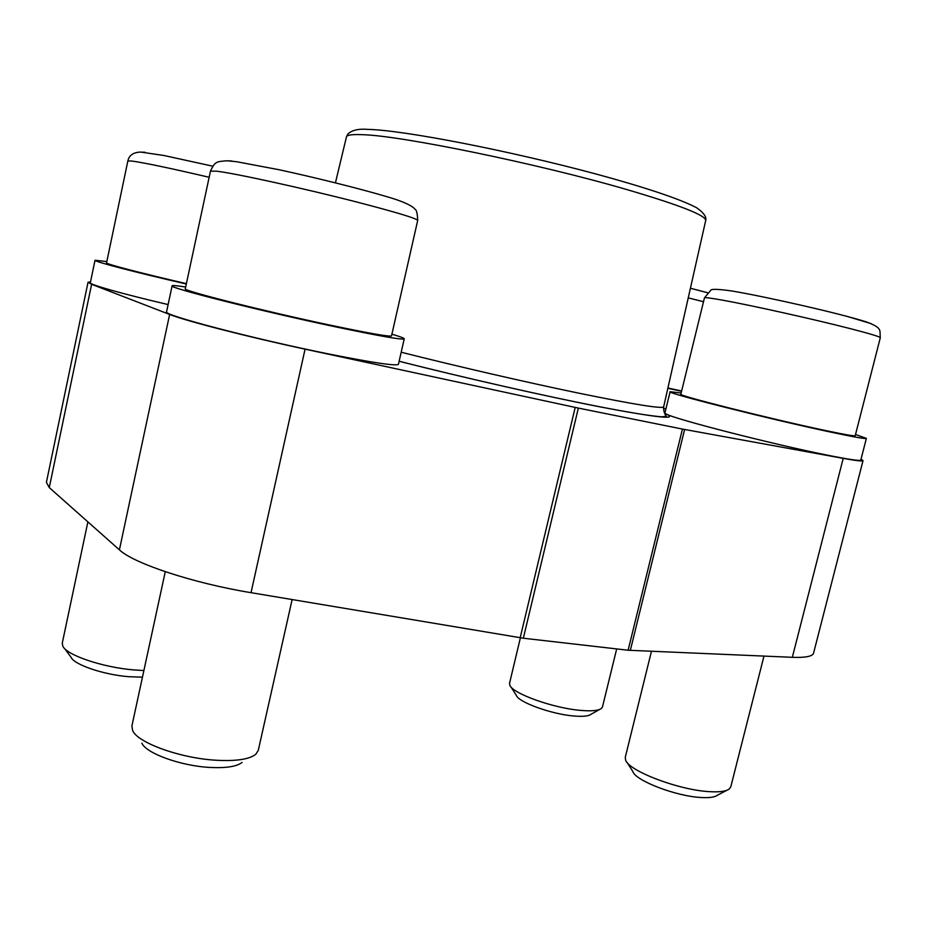 <?xml version="1.0" encoding="UTF-8"?>
<svg xmlns="http://www.w3.org/2000/svg" width="927" height="927" viewBox="0 0 927 927"><rect width="100%" height="100%" fill="white"/><g stroke="black" fill="none" stroke-linecap="round" stroke-linejoin="round"><path stroke-width="1.39" d="M391.901 334.172C400.116 336.617 404.23 338.17 404.242 338.83C402.55 340.093 379.572 336.084 335.284 326.779C260.777 311.066 167.161 287.405 172.109 285.829C172.41 285.226 176.93 285.632 185.667 287.046M404.242 338.83L398.448 364.265C396.594 366.281 373.511 362.874 329.189 354.056C254.647 339.108 161.368 314.624 166.582 311.796L172.109 285.829M855.528 434.496L866.374 438.39C865.806 439.097 854.509 437.127 832.481 432.469C771.473 419.63 664.08 392.503 670.117 391.704L681.136 393.036M866.374 438.39L860.812 460.047C860.152 461.136 848.796 459.456 826.733 455.03C772.261 444.137 675.007 419.166 666.536 414.149L664.624 413.303M87.88 521.866L62.283 643.106L62.769 646.026C66.292 655.03 102.433 667.347 133.72 669.92L143.894 670.545M142.457 677.173L128.633 676.698C103.245 674.659 74.009 664.659 70.985 657.162L64.566 648.471M681.635 390.985L667.915 388.007M520.418 637.73L509.56 683.199L509.792 685.111C512.005 693.35 553.431 708.286 580.928 710.418C591.623 711.322 598.448 710.661 601.403 708.448L602.492 706.861L616.687 648.923M599.688 709.422L590.928 714.346C588.448 716.177 582.863 716.733 574.161 716.026C551.82 714.346 518.263 702.191 516.304 695.296L510.858 686.78M880.314 337.718L855.215 435.702C854.694 436.327 844.578 434.554 824.868 430.395C770.789 419.004 675.679 394.983 680.847 394.218L704.45 297.868C704.682 297.277 710.65 298.019 722.33 300.128C750.383 305.122 814.346 319.363 850.708 328.749C870.314 333.813 880.175 336.802 880.314 337.718C879.375 330.267 883.107 328.32 866.78 322.04C839.619 313.326 766.084 296.767 732.26 291.043C718.019 288.992 710.812 288.807 710.65 290.464L704.45 297.868M651.472 651.241L625.273 757.301L625.598 760.024C628.483 770.893 679.085 790.233 709.734 791.67C719.549 792.237 726.038 791.368 729.19 789.062L730.777 786.849L763.987 656.084M726.71 790.36L717.231 795.32C714.59 797.232 709.271 797.973 701.287 797.521C676.397 796.42 635.447 780.696 632.874 771.588L627.104 762.423M417.695 220.452L391.518 335.864C389.919 336.976 369.375 333.384 329.861 325.076C263.847 311.136 181.055 290.221 185.296 288.772L210.464 171.159L216.362 171.171C233.604 172.99 304.068 188.424 357.277 202.156C396.652 212.376 416.802 218.482 417.695 220.452C417.451 213.546 416.536 209.792 414.96 209.224C414.137 207.961 409.421 203.175 387.069 196.744C360.916 188.957 316.339 177.799 279.027 169.722L236.466 161.692L226.895 160.777C216.988 161.75 215.238 160.835 210.464 171.159M242.074 762.457C236.709 766.594 225.979 768.251 209.884 767.44C180.927 765.969 146.049 753.361 141.889 743.153M165.273 571.704L131.901 725.957L132.631 730.534C137.474 742.805 180.661 758.356 216.373 760.256C236.188 761.299 249.305 759.329 255.701 754.346L258.262 750.453L292.132 599.549M186.397 283.639C141.043 273.21 105.238 263.824 106.559 262.851L127.845 160.997L131.541 160.997C144.079 162.7 169.942 168.123 209.154 177.277M168.123 304.577C122.19 293.836 89.062 284.438 90.336 282.781L95.029 260.267L106.837 261.553M665.922 408.877L663.454 408.343M578.344 408.089L682.434 429.074L628.124 650.233L523.338 638.216L578.344 408.089L305.064 349.155C247.324 336.768 185.562 320.846 169.629 314.45L91.611 284.299L88.03 282.272L90.533 281.889M861.032 459.213L863.037 460.603C862.736 461.449 856.119 460.707 843.211 458.367L682.434 429.074M628.124 650.233L792.33 657.313C805.551 657.799 812.643 656.386 813.582 653.083L863.037 460.603M88.03 282.272L46.408 482.341L49.27 487.59L119.409 549.85C133.581 563.442 193.511 583.292 251.032 592.677L523.338 638.216M186.327 283.998C134.554 272.121 93.453 261.356 95.029 260.267M681.554 391.31L667.846 388.297M705.702 220.499C706.026 219.444 707.197 215.041 696.478 207.671C679.827 198.807 642.168 186.501 595.563 173.882C509.943 150.881 404.728 130.267 368.089 129.386C358.633 128.598 351.866 130.151 347.822 134.067L346.455 136.906C346.918 134.971 352.33 134.241 362.689 134.705C400.835 135.585 537.961 163.662 625.934 189.305C679.445 205.006 706.038 215.4 705.702 220.499L663.662 406.837C662.353 409.016 634.219 404.496 579.259 393.257C527.359 382.538 456.374 366.188 401.194 352.225M688.24 297.891L703.512 301.715M707.394 292.7L690.418 288.251L707.417 292.665M845.841 316.014L871.137 323.639M227.787 160.811L231.912 161.008M142.746 152.155L145.157 152.295M399.131 361.275C464.149 377.799 546.93 396.547 601.403 407.138C656.328 417.556 678.031 419.896 666.536 414.149M520.198 637.695L575.203 407.405M630.348 650.337L684.613 429.479M251.032 592.677L305.064 349.155M119.409 549.85L169.629 314.45M49.27 487.59L91.611 284.299M792.33 657.313L843.211 458.367M127.845 160.997C129.108 155.261 133.395 152.283 140.73 152.074L164.033 155.516L212.723 166.188M399.131 361.252C462.643 377.405 543.361 395.725 597.718 406.385C628.842 412.469 650.244 415.956 661.936 416.837L666.304 416.258C664.311 413.558 663.431 410.418 663.662 406.837M346.455 136.906L335.435 182.839M670.117 391.704L664.926 412.955"/></g></svg>
